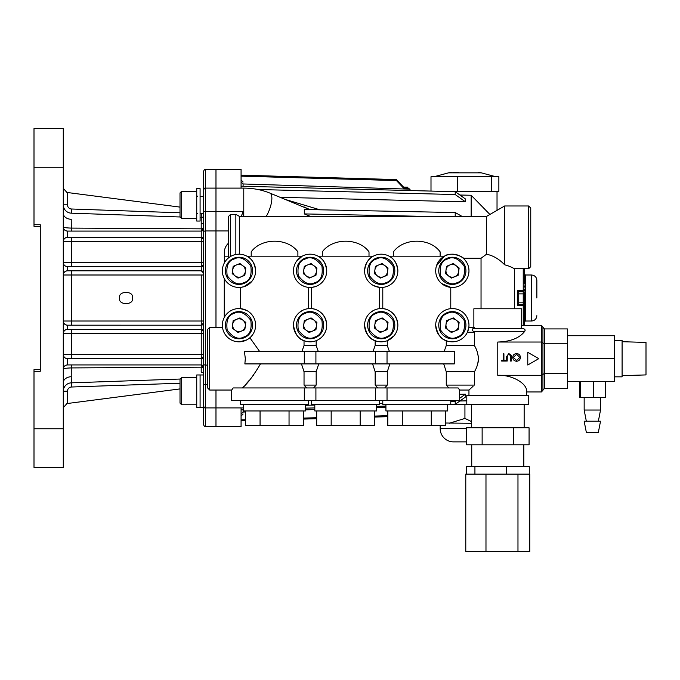 <?xml version="1.0" encoding="UTF-8"?>
<svg xmlns="http://www.w3.org/2000/svg" width="680" height="680" viewBox="0 0 680 680"><rect width="100%" height="100%" fill="white"/><g stroke="black" fill="none" stroke-linecap="round" stroke-linejoin="round"><path stroke-width="1.02" d="M266.237 216.435A16.736 5.89 112.1 0 0 269.832 193.06L309.714 209.593M241.077 188.105L241.077 169.38L215.976 169.38L215.976 327.293L215.976 230.945L205.564 230.945L205.564 426.64C205.071 427.201 204.365 426.496 203.439 424.515L203.439 191.471M471.155 216.435L471.155 195.262L489.906 214.472M319.966 209.805L286.382 199.775L319.966 209.805M228.531 243.168A12.546 12.546 0 0 0 224.349 252.518L224.349 262.93M410.83 190.561L408.552 188.122C407.388 186.873 407.388 186.873 408.552 188.122L404.413 188.02L404.413 188.998L243.091 183.965L243.091 186.269M459.654 398.31L465.46 394.188L465.46 397.035L455.217 404.32L450.772 404.438M243.091 409.751L243.091 412.054L245.565 411.961M385.925 407.49L376.516 407.736M314.815 409.564L305.405 409.861M466.803 400.843L459.901 400.988M471.155 195.262L459.901 195.024M241.077 175.177L396.457 179.579L396.457 180.566L404.413 188.998L409.496 189.125M241.077 186.218L455.217 191.701L465.46 198.985L465.46 201.832L280.339 197.319M241.077 176.154L396.457 180.566M396.457 179.579L404.413 188.02M241.077 181.9L243.091 183.965M397.587 180.786L403.282 186.813M241.077 419.866L245.565 419.738M303.535 418.089L316.685 417.716M374.646 416.075L387.796 415.701M241.077 420.844L245.565 420.716M303.535 419.075L316.685 418.701M374.646 417.052L387.796 416.678M241.077 414.12L243.091 412.054M303.994 206.916L306.06 207.799M307.122 208.284L308.941 209.185M241.077 407.915L241.077 426.64L205.564 426.64M241.222 216.435L243.168 211.59L215.976 211.59L215.976 230.945L228.531 230.945M243.695 407.915L215.976 407.915L215.976 390.039L215.976 426.64L215.976 407.915L205.564 407.915C205.037 408.45 204.323 407.736 203.439 405.79M310.514 216.435L304.308 213.919L304.308 209.482L455.217 212.551L455.217 216.435M465.46 394.188L459.654 394.289M241.077 409.802L243.695 409.734M305.405 408.153L314.815 407.915M376.516 406.334L385.925 406.096M450.772 401.591L455.217 401.472L455.217 404.32M305.405 405.305L314.815 405.067M379.652 403.41L382.789 403.325M455.217 401.472L456.586 400.503M304.308 213.919L428.171 216.435M455.217 212.551L462.102 216.435M257.881 189.499L455.217 194.548L465.46 201.832M455.217 191.701L455.217 194.548M471.401 427.788L471.401 404.676L382.789 404.685L382.789 400.503M497.029 210.358L497.029 191.335L441.125 191.335M228.531 256.181L224.349 256.181M132.303 298.01C134.538 290.555 117.521 290.555 119.756 298.01C117.521 305.456 134.538 305.456 132.303 298.01M203.439 195.73L203.439 213.953M201.237 237.354L201.237 231.081L203.439 228.956L203.439 241.536L203.439 239.479L203.439 241.536L201.237 241.536L201.314 237.354L67.32 237.354C64.872 237.685 63.529 239.079 63.282 241.536A4.182 4.182 0 0 1 67.32 237.354A4.182 4.182 0 0 0 63.282 241.536L71.358 241.536L71.358 262.454L201.237 262.454L201.314 266.637L201.237 241.536L71.358 241.536L71.502 237.354M201.237 262.454L203.439 262.454L203.439 323.076L201.314 325.201L201.237 321.019L201.314 325.201A2.125 2.125 0 0 0 203.439 323.076M200.09 217.676L201.237 217.719L201.203 223.839L201.237 217.719A2.125 2.125 0 0 0 203.439 215.594M203.439 373.685A2.125 1.504 180 0 0 201.203 372.181L201.212 367.166A2.125 0.994 180 0 1 203.439 368.161M180.013 383.231L71.502 387.013A4.182 4.182 0 0 0 67.465 391.195L63.282 391.195A8.364 8.364 0 0 1 71.358 382.84L71.239 376.72A8.364 5.916 0 0 0 63.282 382.627M201.237 231.081L67.32 231.081A4.182 4.182 0 0 1 63.282 226.899C63.708 227.545 66.377 227.945 71.29 228.098L69.742 228.055M63.282 213.393A8.364 5.916 0 0 0 71.239 219.3L71.29 228.098L201.212 228.846L201.203 223.839A2.125 1.504 180 0 0 203.439 222.334M180.234 216.988L71.358 213.18A8.364 8.364 0 0 1 63.282 204.825L67.465 204.825A4.182 4.182 0 0 0 71.502 208.998L180.013 212.789M63.282 167.263L34 167.263L34 128.588L63.282 128.588L63.282 467.432L34 467.432L34 369.69L40.273 369.69M71.502 208.998L71.358 213.18A8.364 8.364 0 0 1 63.282 204.825M180.234 379.032L71.358 382.84L71.502 387.013M71.468 364.939L71.29 367.923C66.385 368.075 63.716 368.475 63.282 369.121A4.182 4.182 0 0 1 67.32 364.939L201.314 364.939L201.212 367.166L71.29 367.923L71.239 376.72M34 371.288L40.273 371.288L40.273 224.731L34 224.731L34 226.329L40.273 226.329M34 167.263L34 224.731M63.282 428.757L34 428.757M67.465 391.195L67.465 403.495L66.929 403.563L180.013 388.918M201.314 329.383L203.439 331.508A2.125 2.125 0 0 0 201.314 329.383L201.237 333.565L201.314 329.383L67.32 329.383A4.182 4.182 0 0 0 63.282 333.565C63.529 331.109 64.872 329.715 67.32 329.383L67.32 325.193L201.314 325.201M201.237 364.939L201.237 358.666L67.32 358.657L67.32 364.939C64.872 365.271 63.529 366.664 63.282 369.121M201.237 358.666L201.237 354.484L201.314 358.666L203.439 356.541L203.439 367.064A2.125 2.125 0 0 0 201.314 364.939L203.439 367.064M67.465 204.825L67.465 192.525L66.929 192.457L180.013 207.102M201.314 270.819L203.439 272.944A2.125 2.125 0 0 0 201.314 270.819L201.237 266.637L203.439 264.512L203.439 262.454M201.237 266.637L67.32 266.637A4.182 4.182 0 0 1 63.282 262.454L71.358 262.454L71.502 266.637M201.237 270.819L67.32 270.819C64.872 271.15 63.529 272.544 63.282 275A4.182 4.182 0 0 1 67.32 270.819L67.32 266.637C64.872 266.305 63.529 264.911 63.282 262.454M201.314 237.354L203.439 239.479A2.125 2.125 0 0 0 201.314 237.354L201.237 241.536M201.237 217.719L201.314 213.537L203.439 213.537M63.282 188.309L66.929 192.457M203.439 228.956A2.125 2.125 0 0 1 201.314 231.081L201.212 228.846A2.125 0.994 180 0 0 203.439 227.859M67.32 237.354L67.32 231.081C64.872 230.75 63.529 229.355 63.282 226.899M67.32 325.193A4.182 4.182 0 0 1 63.282 321.019C63.529 323.476 64.872 324.87 67.32 325.193A4.182 4.182 0 0 1 63.282 321.019L201.237 321.019L201.237 275L71.358 275L71.502 325.201M67.32 358.657A4.182 4.182 0 0 1 63.282 354.484C63.529 356.94 64.872 358.334 67.32 358.657A4.182 4.182 0 0 1 63.282 354.484L201.237 354.484L201.237 333.565L71.358 333.565L71.502 358.666M201.255 365.576L201.229 366.274M66.929 403.563L63.282 407.711M203.439 331.508L203.439 333.565L203.439 331.508M201.237 354.484L203.439 354.484L203.439 363.97A2.125 1.105 180 0 0 205.564 365.075L207.612 365.075M207.612 384.421L205.564 384.421A2.125 0.858 180 0 0 203.439 385.279L203.439 375.98M203.804 189.04A2.125 1.81 0 0 0 203.439 190.06L203.439 171.505C204.323 169.549 205.037 168.844 205.564 169.38L205.564 230.945A2.125 1.105 0 0 0 203.439 232.05M205.564 169.38L215.976 169.38L215.976 211.59L205.564 211.59A2.125 0.858 0 0 1 203.439 210.732M201.314 358.666A2.125 2.125 0 0 0 203.439 356.541M201.314 266.637A2.125 2.125 0 0 0 203.439 264.512M524.297 321.844L524.297 305.337A1.062 1.062 0 0 0 523.235 304.274L518.746 304.274M525.36 275L525.36 321.019L531.539 321.019L531.539 275L525.36 275L524.297 273.938L524.297 268.727L524.297 284.01M524.297 285.872L524.297 287.173M524.297 289.008L524.297 290.87M524.297 292.621L524.297 325.389M524.297 303.399L524.297 305.142M524.297 308.219L524.297 308.848M524.297 312.001L524.297 312.613M524.297 315.63L524.297 316.744M524.297 317.781L524.297 321.691M524.297 293.862L524.297 302.149L523.235 302.149L523.235 293.862L524.297 293.862M536.851 298.01L536.851 280.313L536.851 298.01M518.746 293.862L523.235 293.862L523.235 291.737A1.062 1.062 0 0 0 524.297 290.675L517.684 290.453L517.684 305.567L518.746 304.3L518.746 291.72L523.235 291.737A1.062 1.062 0 0 0 524.297 290.675L523.235 290.675L523.235 268.727M518.746 296.743L518.746 291.72L517.684 290.453M518.746 299.276L518.746 301.801M458.626 172.474L452.888 172.474M431.001 191.08L431.001 176.724L498.865 176.724L498.865 191.335L497.029 191.335M457.495 176.724L457.495 191.335M491.427 176.724L491.427 191.335M440.173 425.595L440.173 428.587A13.286 13.286 0 0 0 453.458 441.873L461.745 441.873M466.488 441.873L453.458 441.873M445.757 423.019L471.401 423.274M449.259 423.274L464.933 418.429L464.933 404.685M464.933 418.429L471.401 421.524M203.439 407.388L200.09 407.388L200.09 374.969L196.741 374.969L196.741 407.388L200.09 407.388L200.09 374.969L203.439 374.969M180.013 403.104L180.013 379.262L181.688 377.587L181.688 404.778L180.013 403.104M181.688 218.433L180.013 216.758L180.013 192.916L181.688 191.242L181.688 218.433L196.741 218.433M200.09 221.051L200.09 188.632L196.741 188.632L196.741 221.051L200.09 221.051M228.531 257.89L228.531 216.435L230.622 214.344L230.622 256.445L228.531 257.89M326.74 270.819A16.634 16.634 0 0 1 310.106 287.453A16.634 16.634 0 0 1 293.479 270.819A16.634 16.634 0 0 1 310.106 254.184A16.634 16.634 0 0 1 326.74 270.819C325.797 263.271 322.881 258.392 317.993 256.181L373.328 256.181C368.45 258.383 365.543 263.262 364.591 270.819A16.634 16.634 0 0 1 381.225 254.184A16.634 16.634 0 0 1 397.851 270.819C396.907 263.271 394 258.392 389.113 256.181L444.448 256.181C451.188 250.946 464.814 257.813 463.25 258.273L481.04 258.273L486.455 254.26L486.455 216.435L239.471 216.435L239.471 254.192L235.85 254.49L235.85 214.344L230.622 214.344M297.891 251.838L297.891 256.181L297.891 251.838C287.58 237.651 261.511 237.668 251.209 251.838L251.209 256.181M369.01 251.838L369.01 256.181L369.01 251.838C358.692 237.651 332.622 237.668 322.32 251.838L322.32 256.181M440.121 251.838L440.121 256.181L440.121 251.838C429.811 237.651 403.741 237.668 393.431 251.838L393.431 256.181M296.361 261.451L302.218 256.181L246.882 256.181C251.77 258.392 254.685 263.271 255.621 270.819A16.634 16.634 0 0 1 238.995 287.453A16.634 16.634 0 0 1 222.36 270.819A16.634 16.634 0 0 1 238.995 254.184A16.634 16.634 0 0 1 255.621 270.819M486.455 254.226C492.966 255.468 499.018 258.978 504.611 264.758C517.531 269.662 517.531 269.662 504.611 264.758L508.589 266.007M508.683 266.05L510.187 266.653M510.255 266.679L513.731 268.32M481.04 258.273L481.04 308.779M514.505 308.779L514.505 268.727L528.658 268.727L528.658 205.981L504.611 205.981L504.611 264.758M528.658 205.981L530.748 208.071L530.748 266.637L528.658 268.727M473.866 308.779L521.688 308.779L521.688 325.389L521.092 328.44L522.861 328.44L473.552 328.44C471.758 329.086 471.827 330.149 473.739 331.627L474.436 332.24L467.406 332.24L468.835 327.293L473.866 327.293L473.866 308.779M475.388 328.44L473.866 327.293M524.935 330.752L524.501 331.627C525.691 330.208 525.147 329.146 522.861 328.44M541.45 391.952L541.45 375.309L542.938 374.45L542.938 390.235L541.45 391.952L526.601 391.952L526.601 395.377M469.719 389.342L468.954 390.039L468.954 395.377M458.821 388.892L459.654 390.039L468.954 390.039L473.025 386.35M471.775 387.473L470.11 388.986M478.371 360.519L478.116 362.329M474.462 345.601L475.898 348.381M478.269 355.912L478.465 358.555M441.66 283.569L450.772 287.376L450.772 308.644L449.191 308.865M468.971 270.819A16.634 16.634 0 0 1 452.336 287.453A16.634 16.634 0 0 1 435.702 270.819A16.634 16.634 0 0 1 452.336 254.184A16.634 16.634 0 0 1 468.971 270.819M435.702 325.201A16.634 16.634 0 0 1 452.336 308.567A16.634 16.634 0 0 1 468.971 325.201A16.634 16.634 0 0 1 452.336 341.827A16.634 16.634 0 0 1 435.702 325.201C437.274 334.084 440.793 339.243 446.267 340.688L446.267 345.559L444.185 351.365M326.74 325.201A16.634 16.634 0 0 1 310.106 341.827A16.634 16.634 0 0 1 293.479 325.201A16.634 16.634 0 0 1 310.106 308.567A16.634 16.634 0 0 1 326.74 325.201C325.414 308.805 309.918 308.201 311.67 308.644L311.67 287.376L315.163 286.662M325.933 275.935L326.536 273.428M324.471 333.582L325.686 331.024M316.175 340.688L316.175 345.559L318.257 351.365M373.074 351.365L375.156 345.559L375.156 340.688C369.682 339.243 366.154 334.084 364.591 325.201A16.634 16.634 0 0 1 381.225 308.567A16.634 16.634 0 0 1 397.851 325.201A16.634 16.634 0 0 1 381.225 341.827A16.634 16.634 0 0 1 364.591 325.201L364.795 322.6M373.567 285.583L379.652 287.376L379.262 308.686M373.558 310.437L370.541 312.451M302.447 285.583L305.031 286.654M306.96 287.147L308.541 287.376L308.541 308.644L306.969 308.865M397.851 270.819A16.634 16.634 0 0 1 381.225 287.453A16.634 16.634 0 0 1 364.591 270.819M389.376 351.365L387.286 345.559L387.286 340.688L394.034 335.801M293.479 325.201C295.043 334.084 298.562 339.243 304.036 340.688L304.036 345.559L301.954 351.365M397.851 325.201C396.525 308.805 381.029 308.201 382.789 308.644L382.789 287.376M444.448 256.181L436.483 265.795M435.906 268.269L435.702 270.819M246.661 310.437L240.558 308.644L240.558 287.376L243.772 286.748L251.923 281.274M249.892 337.764L259.565 351.365M302.438 310.437L299.429 312.451M255.621 325.201A16.634 16.634 0 0 1 238.995 341.827A16.634 16.634 0 0 1 222.36 325.201A16.634 16.634 0 0 1 238.995 308.567A16.634 16.634 0 0 1 255.621 325.201M246.882 339.839L239.496 341.827M224.273 278.553L224.273 317.466M474.436 371.781L446.267 371.781L446.267 385.101L448.842 387.949L446.267 385.101L474.436 385.101L474.436 371.781C479.544 363.06 479.544 354.314 474.436 345.559L474.436 332.24L473.739 331.627L524.501 331.627C519.214 338.198 510.306 341.666 497.777 342.031L497.777 375.309C512.04 374.57 527.884 383.716 526.601 391.952M459.654 390.039L459.654 400.503L231.667 400.503L231.667 390.039L233.18 387.949L458.15 387.949C460.147 390.728 460.147 390.728 458.15 387.949L458.762 388.815M387.286 345.559L375.156 345.559M316.175 345.559L304.036 345.559M454.308 363.911L454.648 351.365L244.426 351.365L245.319 358.666L244.859 363.911L454.308 363.911M446.267 371.781L443.708 363.911M474.436 345.559L446.267 345.559M497.777 342.031L541.45 342.031L541.45 375.309L497.777 375.309M541.45 325.389L542.938 327.105L542.938 374.45L542.938 342.89L541.45 342.031L541.45 325.389L521.688 325.389M542.938 342.933L542.938 327.199L542.938 342.933L544.425 343.791L544.425 388.425L542.938 390.142M542.938 374.408L544.425 373.55L567.375 373.55L567.375 388.425L544.425 388.425M542.938 327.199L544.425 328.916L567.375 328.916L567.375 335.716L614.652 335.716L614.652 381.616L567.375 381.616M567.375 335.716L567.375 343.791L544.425 343.791L544.425 328.916M567.375 343.791L567.375 373.55M614.652 358.666L567.375 358.666M614.652 340.501L622.09 340.501L622.09 376.839L614.652 376.839M622.09 341.708L646 342.423L646 374.918L622.09 375.632M528.751 395.377L466.803 395.377L466.803 404.676L528.751 404.676L528.751 395.377M524.152 427.788L524.152 404.676M482.137 427.788L466.488 427.788L466.488 444.788L482.137 444.788L482.137 427.788L529.065 427.788L529.065 444.788L482.137 444.788M471.741 466.675L471.741 444.788M523.812 466.675L523.812 444.788M513.417 444.788L513.417 427.788M529.303 474.113L517.973 474.113L517.973 551.412L529.771 551.412L529.771 474.113L529.303 474.113L529.303 466.675L466.242 466.675L466.242 474.113M517.973 474.113L506.456 474.113L506.456 466.675M506.456 474.113L474.929 474.113L474.929 466.675M474.929 474.113L465.783 474.113L465.783 551.412L485.979 551.412L485.979 474.113M517.973 551.412L485.979 551.412M527.774 352.333L538.747 358.666L527.774 365.007L527.774 352.333M605.31 381.616L605.31 397.562L579.377 397.562L579.377 381.616M580.397 397.562L580.397 381.616M598.358 421.2L600.525 410.04L584.163 410.04L584.163 397.562M600.525 410.04L600.525 397.562M593.368 397.562L593.368 381.616M586.33 421.2L584.163 410.04M600.525 421.2L584.163 421.2L586.33 432.352L598.358 432.352L600.525 421.2M222.496 327.293L209.703 327.293L209.703 390.039L231.667 390.039M260.457 363.911C253.819 375.173 247.826 383.188 242.479 387.949L244.154 386.113M245.029 385.135L245.939 384.115M246.33 383.673L249.364 380.197M251.005 378.25L253.547 375.105M232.058 389.512L232.424 389.011M209.703 390.039L207.612 387.949L207.612 329.383L209.703 327.293M389.852 363.911L387.286 371.781L387.286 385.101L384.71 387.949M387.286 385.101L375.156 385.101L375.156 371.781L372.589 363.911M377.731 387.949L375.156 385.101M318.733 363.911L316.175 371.781L316.175 385.101L313.599 387.949M316.175 385.101L304.036 385.101L304.036 371.781L301.478 363.911M306.62 387.949L304.036 385.101M387.286 371.781L375.156 371.781M316.175 371.781L304.036 371.781M450.772 400.503L450.772 404.685M379.652 400.503L379.652 404.685L311.67 404.685L311.67 400.503M308.541 400.503L308.541 404.685L240.558 404.685L240.558 400.503M305.405 404.685L305.405 410.958L243.695 410.958L243.695 404.685M376.516 404.685L376.516 410.958L314.815 410.958L314.815 404.685M447.627 404.685L447.627 410.958L385.925 410.958L385.925 404.685M520.438 357.374C520.242 359.728 518.967 361.021 516.638 361.258C514.25 361.072 512.958 359.788 512.737 357.408C512.95 355.062 514.225 353.778 516.579 353.558C518.925 353.762 520.208 355.036 520.438 357.374M516.604 360.502L519.775 357.382L516.604 354.314L513.4 357.416L516.604 360.502M511.241 356.651L511.241 361.072L510.578 361.072L510.552 355.708L508.861 354.314L507.28 355.546L507.204 361.072L506.549 361.072L506.549 356.651L508.818 353.558L511.105 355.104L511.241 356.651M503.914 360.315L505.512 360.315L505.512 361.072L501.662 361.072L501.662 360.315L503.26 360.315L503.26 353.745L503.914 353.745L503.914 360.315M445.757 410.958L445.757 425.595L387.796 425.595L387.796 410.958M431.273 425.595L431.273 410.958M402.288 425.595L402.288 410.958M374.646 410.958L374.646 425.595L316.685 425.595L316.685 410.958M360.153 425.595L360.153 410.958M331.177 425.595L331.177 410.958M303.535 410.958L303.535 425.595L245.565 425.595L245.565 410.958M289.043 425.595L289.043 410.958M260.058 425.595L260.058 410.958M448.452 330.25A6.375 6.375 0 0 0 458.651 326.034A6.375 6.375 0 0 0 449.905 319.311A6.375 6.375 0 0 0 448.452 330.25M453.305 317.9L459.136 322.388L453.305 317.9L446.496 320.714L445.536 328.006L451.367 332.495L458.167 329.69L459.136 322.388L458.167 329.69M457.206 336.991C463.071 335.333 465.383 329.783 464.125 320.331C458.346 312.749 452.787 310.437 447.465 313.412C441.6 315.061 439.288 320.62 440.546 330.072C446.327 337.654 451.877 339.957 457.206 336.991M447.142 312.639A13.591 13.591 0 0 0 439.773 330.395A13.591 13.591 0 0 0 457.529 337.764A13.591 13.591 0 0 0 464.899 320.008A13.591 13.591 0 0 0 447.142 312.639A13.591 13.591 0 0 1 464.899 320.008A13.591 13.591 0 0 1 457.529 337.764M377.341 330.25A6.375 6.375 0 0 0 387.541 326.034A6.375 6.375 0 0 0 378.786 319.311A6.375 6.375 0 0 0 377.341 330.25M382.185 317.9L388.025 322.388L382.185 317.9L375.385 320.714L374.416 328.006L380.256 332.495L387.056 329.69L388.025 322.388L387.056 329.69M386.096 336.991C391.96 335.333 394.264 329.783 393.014 320.331C387.234 312.749 381.675 310.437 376.346 313.412C370.481 315.061 368.177 320.62 369.427 330.072C375.216 337.654 380.766 339.957 386.096 336.991M376.031 312.639A13.591 13.591 0 0 0 368.653 330.395A13.591 13.591 0 0 0 386.41 337.764A13.591 13.591 0 0 0 393.788 320.008A13.591 13.591 0 0 0 376.031 312.639A13.591 13.591 0 0 1 393.788 320.008A13.591 13.591 0 0 1 386.41 337.764M306.221 330.25A6.375 6.375 0 0 0 316.429 326.034A6.375 6.375 0 0 0 307.675 319.311A6.375 6.375 0 0 0 306.221 330.25M311.075 317.9L316.905 322.388L311.075 317.9L304.274 320.714L303.305 328.006L309.137 332.495L315.945 329.69L316.905 322.388L315.945 329.69M314.976 336.991C320.85 335.333 323.153 329.783 321.895 320.331C316.115 312.749 310.565 310.437 305.235 313.412C299.37 315.061 297.058 320.62 298.316 330.072C304.096 337.654 309.655 339.957 314.976 336.991M304.912 312.639A13.591 13.591 0 0 0 297.543 330.395A13.591 13.591 0 0 0 315.299 337.764A13.591 13.591 0 0 0 322.668 320.008A13.591 13.591 0 0 0 304.912 312.639A13.591 13.591 0 0 1 322.668 320.008A13.591 13.591 0 0 1 315.299 337.764M235.11 330.25A6.375 6.375 0 0 0 245.31 326.034A6.375 6.375 0 0 0 236.555 319.311A6.375 6.375 0 0 0 235.11 330.25M239.963 317.9L245.794 322.388L239.963 317.9L233.155 320.714L232.186 328.006L238.025 332.495L244.825 329.69L245.794 322.388L244.825 329.69M243.865 336.991C249.73 335.333 252.042 329.783 250.784 320.331C245.004 312.749 239.445 310.437 234.124 313.412C228.25 315.061 225.947 320.62 227.197 330.072C232.985 337.654 238.535 339.957 243.865 336.991M233.801 312.639A13.591 13.591 0 0 0 226.423 330.395A13.591 13.591 0 0 0 244.188 337.764A13.591 13.591 0 0 0 251.557 320.008A13.591 13.591 0 0 0 233.801 312.639A13.591 13.591 0 0 1 251.557 320.008A13.591 13.591 0 0 1 244.188 337.764M235.11 275.876A6.375 6.375 0 0 0 245.31 271.66A6.375 6.375 0 0 0 236.555 264.928A6.375 6.375 0 0 0 235.11 275.876M239.963 263.525L245.794 268.005L239.963 263.525L233.155 266.33L232.186 273.632L238.025 278.111L244.825 275.306L245.794 268.005L244.825 275.306M243.865 282.608C249.73 280.95 252.042 275.4 250.784 265.948C245.004 258.366 239.445 256.062 234.124 259.029C228.25 260.686 225.947 266.237 227.197 275.689C232.985 283.271 238.535 285.575 243.865 282.608M233.801 258.255A13.591 13.591 0 0 0 226.423 276.012A13.591 13.591 0 0 0 244.188 283.381A13.591 13.591 0 0 0 251.557 265.625A13.591 13.591 0 0 0 233.801 258.255A13.591 13.591 0 0 1 251.557 265.625A13.591 13.591 0 0 1 244.188 283.381M306.221 275.876A6.375 6.375 0 0 0 316.429 271.66A6.375 6.375 0 0 0 307.675 264.928A6.375 6.375 0 0 0 306.221 275.876M311.075 263.525L316.905 268.005L311.075 263.525L304.274 266.33L303.305 273.632L309.137 278.111L315.945 275.306L316.905 268.005L315.945 275.306M314.976 282.608C320.85 280.95 323.153 275.4 321.895 265.948C316.115 258.366 310.565 256.062 305.235 259.029C299.37 260.686 297.058 266.237 298.316 275.689C304.096 283.271 309.655 285.575 314.976 282.608M304.912 258.255A13.591 13.591 0 0 0 297.543 276.012A13.591 13.591 0 0 0 315.299 283.381A13.591 13.591 0 0 0 322.668 265.625A13.591 13.591 0 0 0 304.912 258.255A13.591 13.591 0 0 1 322.668 265.625A13.591 13.591 0 0 1 315.299 283.381M377.341 275.876A6.375 6.375 0 0 0 387.541 271.66A6.375 6.375 0 0 0 378.786 264.928A6.375 6.375 0 0 0 377.341 275.876M382.185 263.525L388.025 268.005L382.185 263.525L375.385 266.33L374.416 273.632L380.256 278.111L387.056 275.306L388.025 268.005L387.056 275.306M386.096 282.608C391.96 280.95 394.264 275.4 393.014 265.948C387.234 258.366 381.675 256.062 376.346 259.029C370.481 260.686 368.177 266.237 369.427 275.689C375.216 283.271 380.766 285.575 386.096 282.608M376.031 258.255A13.591 13.591 0 0 0 368.653 276.012A13.591 13.591 0 0 0 386.41 283.381A13.591 13.591 0 0 0 393.788 265.625A13.591 13.591 0 0 0 376.031 258.255A13.591 13.591 0 0 1 393.788 265.625A13.591 13.591 0 0 1 386.41 283.381M448.452 275.876A6.375 6.375 0 0 0 458.651 271.66A6.375 6.375 0 0 0 449.905 264.928A6.375 6.375 0 0 0 448.452 275.876M453.305 263.525L459.136 268.005L453.305 263.525L446.496 266.33L445.536 273.632L451.367 278.111L458.167 275.306L459.136 268.005L458.167 275.306M457.206 282.608C463.071 280.95 465.383 275.4 464.125 265.948C458.346 258.366 452.787 256.062 447.465 259.029C441.6 260.686 439.288 266.237 440.546 275.689C446.327 283.271 451.877 285.575 457.206 282.608M447.142 258.255A13.591 13.591 0 0 0 439.773 276.012A13.591 13.591 0 0 0 457.529 283.381A13.591 13.591 0 0 0 464.899 265.625A13.591 13.591 0 0 0 447.142 258.255A13.591 13.591 0 0 1 464.899 265.625A13.591 13.591 0 0 1 457.529 283.381M243.168 211.59L243.168 216.435M269.832 193.06C261.63 189.771 252.943 188.122 243.772 188.105L243.772 216.435M71.502 270.819L71.358 275L63.282 275M71.502 329.383L71.358 333.565L63.282 333.565M201.237 329.383L201.237 325.201M200.09 213.494L201.314 213.206M71.468 231.081L71.29 228.098M201.237 333.565L203.439 333.565M201.237 321.019L203.439 321.019M201.237 275L203.439 275M203.804 406.98A2.125 1.81 180 0 1 203.439 405.96M517.684 305.567L524.297 305.337L523.235 305.567L523.235 325.389M523.235 305.337L523.235 302.149L518.746 302.149M523.235 291.737L523.235 290.675M434.036 176.724L448.545 172.839L481.312 172.839L495.822 176.724M440.173 428.587L466.488 428.587M304.3 387.949L304.3 400.503M315.911 387.949L315.911 400.503M375.42 387.949L375.42 400.503M387.03 387.949L387.03 400.503M304.3 351.365L304.3 363.911M315.911 351.365L315.911 363.911M375.42 351.365L375.42 363.911M387.03 351.365L387.03 363.911M407.677 187.179L403.529 187.077M243.091 182.002L241.077 179.911M243.091 414.018L241.077 416.109M243.772 188.105L205.564 188.105C205.037 187.569 204.323 188.275 203.439 190.23M531.539 275C534.76 275.315 536.529 277.083 536.851 280.313M525.36 321.019L524.297 322.082M531.539 321.019C534.76 320.705 536.529 318.928 536.851 315.707M448.545 172.839L451.299 172.474M481.312 172.839L478.567 172.474M196.741 404.778L181.688 404.778M196.741 377.587L181.688 377.587M197.582 213.206L196.741 214.038M196.741 191.242L181.688 191.242M203.439 196.469L200.09 196.469M203.439 213.206L200.09 213.206M197.582 196.469L196.741 195.636M239.471 216.435L235.85 214.344M486.455 216.461L504.611 205.981"/></g></svg>
